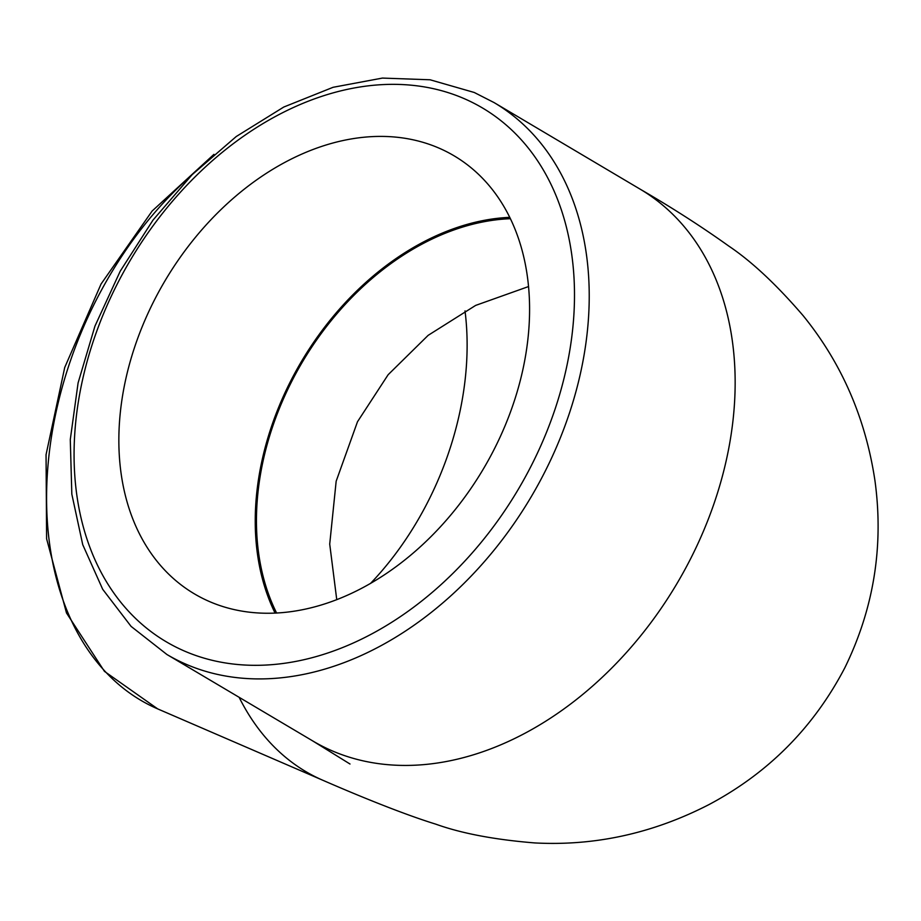 <?xml version="1.0" encoding="UTF-8"?>
<svg xmlns="http://www.w3.org/2000/svg" width="921" height="921" viewBox="0 0 921 921"><rect width="100%" height="100%" fill="white"/><g stroke="black" fill="none" stroke-linecap="round" stroke-linejoin="round"><path stroke-width="1.38" d="M209.654 601.632A254.61 184.902 120.7 0 1 194.4 593.861A254.61 184.902 120.7 0 1 165.158 280.548A254.61 184.902 120.7 0 1 454.041 155.787A254.61 184.902 120.7 0 1 489.12 458.865A254.61 184.902 120.7 0 1 209.654 601.632M370.495 583.465A254.61 174.299 113.4 0 0 465.013 310.907M509.693 217.344A254.61 184.902 -59.3 0 0 301.512 361.366A254.61 184.902 -59.3 0 0 275.103 613.121M510.361 218.703A253.114 183.809 -59.3 0 0 291.197 382.445A253.114 183.809 -59.3 0 0 276.622 613.052M463.816 98.478A310.227 225.277 120.7 0 1 434.205 590.683A310.227 225.277 120.7 0 1 74.659 435.299A310.227 225.277 120.7 0 1 463.816 98.478M166.908 654.497A320.796 232.967 -59.3 0 0 530.887 497.317A320.796 232.967 -59.3 0 0 494.047 102.565L474.257 92.48L430.084 79.782L382.422 78.078L333.08 87.299L283.783 107.032L236.271 136.504L192.167 174.645L153.024 220.073L120.237 271.165L94.955 326.103L78.089 382.917L70.284 439.593L71.826 494.151L82.729 544.656L102.692 589.29L131.093 626.395L166.908 654.497L312.852 741.002A320.796 232.967 -59.3 0 0 332.067 750.799A320.796 232.967 -59.3 0 0 691.084 557.804A320.796 232.967 -59.3 0 0 640.141 189.162A320.796 232.967 -59.3 0 0 639.991 189.07L494.047 102.565M213.948 154.348L152.149 211.013L101.057 284.013L64.723 367.479L46.05 454.709L46.603 538.762L66.485 612.96L104.464 671.374L157.721 708.905A320.796 219.601 -66.6 0 1 47.339 474.234A320.796 219.601 -66.6 0 1 191.246 175.566M239.126 697.301A320.796 219.601 113.4 0 0 244.468 707.34A320.796 219.601 113.4 0 0 305.76 771.556A320.796 219.601 113.4 0 0 322.845 780.271A320.796 219.601 113.4 0 0 324.606 781.02M157.721 708.905L322.845 780.271C362.782 797.667 405.171 814.705 435.748 824.145C461.548 833.401 494.519 839.664 534.652 842.922C594.989 846.134 653.15 833.332 709.135 804.505C768.482 772.926 813.727 727.337 844.868 667.713C873.845 608.39 883.872 546.026 874.95 480.635C865.544 417.996 841.587 362.978 803.077 315.581C776.484 284.647 751.697 261.46 728.73 246.034C701.595 226.635 672.077 207.674 640.141 189.162M528.493 286.569L475.627 305.415L428.15 335.348L388.144 374.709L357.498 421.737L336.165 481.211L329.718 544.104L336.752 599.698M350.003 764.016L312.703 740.921"/></g></svg>
